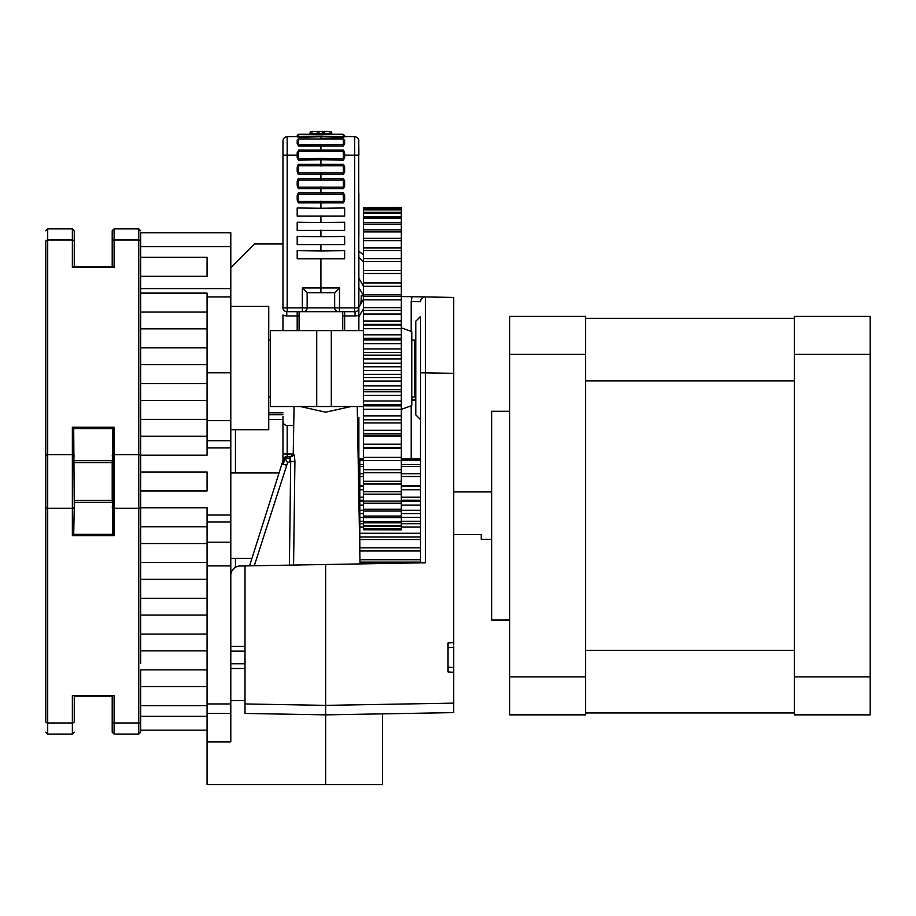<?xml version="1.0" encoding="UTF-8"?>
<svg xmlns="http://www.w3.org/2000/svg" width="916" height="916" viewBox="0 0 916 916"><rect width="100%" height="100%" fill="white"/><g stroke="black" fill="none" stroke-linecap="round" stroke-linejoin="round"><path stroke-width="1.37" d="M207.073 562.516L140.663 562.516L140.663 526.746L207.073 526.746L140.663 526.746L140.663 507.762L140.663 526.746L140.663 507.762L207.073 507.762L207.073 542.203L230.798 542.203L230.798 232.801L140.663 232.801L140.663 246.69L230.798 246.69M207.073 598.297L140.663 598.297L140.663 579.324L140.663 598.297L140.663 579.324L207.073 579.324M140.663 617.235L140.663 634.067L140.663 615.094L207.073 615.094M207.073 650.875L140.663 650.875L140.663 663.619M207.073 669.848L140.663 669.848L140.663 705.629L140.663 686.657L140.663 705.629L140.663 686.657L207.073 686.657M140.663 230.763L138.774 228.874L138.774 239.981A1.901 1.34 0 0 1 140.663 241.32L140.663 232.801M230.798 420.639L207.073 420.639L207.073 455.183L140.663 455.183L140.663 328.878L207.073 328.878M207.073 312.081L140.663 312.081L140.663 293.109L207.073 293.109L207.073 296.944L230.798 296.944L207.073 296.944L207.073 420.639M140.663 257.327L207.073 257.327L207.073 276.3L140.663 276.3L140.663 246.69M72.364 695.587L114.099 695.587L72.364 695.587L72.364 722.976A1.901 1.34 180 0 0 74.265 721.625L74.265 696.137L112.21 696.137L112.21 721.625A1.901 1.34 0 0 0 114.099 722.976L138.774 722.976L138.774 508.311A1.901 1.34 0 0 0 140.663 506.972L140.663 455.985A1.901 1.34 0 0 0 138.774 454.645L138.774 508.311L114.099 508.311L114.099 427.257L72.364 427.257L73.704 428.596L112.76 428.596L112.76 534.36L73.704 534.36L72.364 535.7L114.099 535.7L112.76 534.36M207.073 716.266L140.663 716.266L140.663 732.193L140.663 721.625A1.901 1.34 0 0 1 138.774 722.976L138.774 734.082L140.663 732.193M140.663 384.709L140.663 413.711M140.663 455.183L140.663 471.992L207.073 471.992L207.073 490.965L140.663 490.965L207.073 490.965L140.663 490.965L207.073 490.965L140.663 490.965L140.663 481.473M140.663 579.324L140.663 543.543L207.073 543.543M140.663 526.746L140.663 490.965L207.073 490.965M140.663 360.045L140.663 345.71M140.663 629.361L140.663 634.067L207.073 634.067M140.663 328.878L140.663 299.326M140.663 406.177L140.663 383.632L207.073 383.632M207.073 347.851L140.663 347.851L140.663 333.596M73.704 534.36L74.265 506.972A1.901 1.34 180 0 1 72.364 508.311L47.701 508.311L47.701 734.082L72.364 734.082L72.364 722.976L47.701 722.976A1.901 1.34 180 0 1 45.8 721.625L45.8 241.32A1.901 1.34 180 0 1 47.701 239.981L47.701 228.874L45.8 230.763M45.8 710.896L45.8 675.264L45.8 710.896M45.8 663.619L45.8 299.326M112.21 502.346L112.21 460.611M74.265 506.972L73.704 428.596M112.76 428.596L114.099 427.257M114.099 267.369L72.364 267.369L114.099 267.369L114.099 228.874L112.21 230.763L112.21 241.32L112.21 230.763M73.704 266.819L112.76 266.819M74.265 266.819L74.265 230.763L74.265 266.819L112.21 266.819L74.265 266.819L74.265 245.946L74.265 266.819L112.21 266.819L112.21 241.32A1.901 1.34 0 0 1 114.099 239.981L138.774 239.981L138.774 454.645L114.099 454.645A1.901 1.34 0 0 0 112.21 455.985M112.21 245.946L112.21 266.819M112.21 721.625L112.21 732.193L112.21 721.625M74.265 717.01L74.265 696.137M331.821 134.263L331.821 133.312A1.901 1.901 0 0 0 329.932 131.423L329.932 133.312L331.684 133.312M310.158 133.312L311.909 133.312L311.909 131.423A1.901 1.901 0 0 0 310.009 133.312L310.009 134.263M324.711 134.263L322.81 131.423L319.02 131.423A1.901 1.901 0 0 0 317.119 133.312L319.02 133.312L319.02 131.423L311.909 131.423M329.932 131.423L322.81 131.423L322.81 133.312L324.711 133.312A1.901 1.901 0 0 0 322.81 131.423M297.196 136.576L287.166 136.747A4.271 4.271 0 0 0 282.964 141.018L282.964 307.868A3.79 3.79 0 0 0 286.765 311.669L355.065 311.669L344.634 311.669L344.634 315.94L355.065 315.94A8.061 8.061 0 0 0 358.866 314.99L358.717 139.93M311.909 134.263L311.909 133.312L317.119 133.312L317.119 134.263M293.727 425.505L287.235 425.505A4.271 4.271 0 0 1 282.964 421.234L282.964 460.634M286.765 315.94L297.196 315.94L297.196 311.669L286.765 311.669L286.765 315.94A8.061 8.061 0 0 1 282.964 314.99L282.964 330.642M287.166 456.809L287.166 453.97L282.964 453.97L282.964 416.528M299.097 311.669L299.097 330.642L299.097 311.669L303.368 311.669A3.79 3.79 0 0 0 307.158 307.868L307.158 292.696L302.337 287.945L302.337 307.868L287.166 307.868L287.166 136.747A4.271 4.271 0 0 0 282.964 141.018M358.087 453.97L358.866 453.97L358.866 498.613L358.866 421.234A4.271 4.271 0 0 1 357.561 424.303M358.866 421.234L358.866 477.683L359.816 478.163M358.866 330.642L358.866 288.803M344.634 330.642L344.634 315.94L342.733 315.94L342.733 311.669L342.733 330.642M343.214 194.593L343.489 202.848L344.634 200.089L344.634 195.566L343.214 194.249L343.489 192.807L344.634 195.566M344.233 200.638L343.214 201.406L298.627 201.406L298.627 194.249L343.214 194.249L344.233 195.016M320.921 208.264L344.634 207.978L344.634 216.13L297.196 216.13L297.196 207.978L320.921 208.264L320.921 201.142M343.214 180.36L343.489 188.616L344.634 185.856L344.634 181.334L343.214 180.017L343.489 178.574L344.634 181.334M344.233 186.406L343.214 187.173L298.627 187.173L298.627 180.017L343.214 180.017L344.233 180.784M320.921 194.501L320.921 186.91M343.214 166.139L343.489 174.384L344.634 171.624L344.634 167.101L343.214 165.785L343.489 164.342L344.634 167.101M344.233 172.174L343.214 172.941L298.627 172.941L298.627 165.785L343.214 165.785L344.233 166.552M320.921 180.28L320.921 172.689M343.214 151.678L343.489 160.151L344.634 157.392L344.634 152.72L343.214 151.678L343.351 150.052L344.634 152.72M344.233 157.941L343.214 158.72L320.921 158.457L320.921 159.785L343.489 160.151M320.921 158.457L298.627 158.72L298.627 151.14L343.214 151.14L343.981 151.781M343.981 144.591L298.627 144.751L298.627 138.992L343.214 138.992L343.351 146.091L344.634 143.835L344.634 140.411L343.214 138.992L344.634 140.411M343.214 139.095L343.981 139.85M320.921 151.392L320.921 144.327M297.196 140.411L298.627 138.992L297.196 140.411L297.196 143.835L298.479 146.091L343.351 146.091M343.214 134.263L343.351 137.263L344.634 136.736L344.634 135.683L343.214 134.263L298.627 134.263L298.627 136.45L320.921 136.095L320.921 136.77L343.351 137.263M343.981 136.873L320.921 136.095M298.627 194.593L297.196 195.566L297.196 200.089L298.627 201.051M297.196 195.566L298.341 192.807L298.627 194.249L297.597 195.016M297.597 200.638L298.627 201.406L298.341 202.848L297.196 200.089M298.627 180.36L297.196 181.334L297.196 185.856L298.627 186.83M297.196 181.334L298.341 178.574L298.627 180.017L297.597 180.784M297.597 186.406L298.627 187.173L298.341 188.616L297.196 185.856M298.627 166.139L297.196 167.101L297.196 171.624L298.627 172.597M297.196 167.101L298.341 164.342L298.627 165.785L297.597 166.552M297.597 172.174L298.627 172.941L298.341 174.384L297.196 171.624M320.921 166.048L320.921 159.785L298.341 160.151L297.196 157.392L298.627 158.365M298.627 151.678L297.196 152.72L297.196 157.392M297.196 152.72L297.849 151.781M298.341 160.151L298.627 158.72L297.597 157.941M343.351 150.052L298.479 150.052M297.849 139.85L298.627 139.095M298.479 146.091L298.627 144.751L297.849 144.591M320.921 139.026L298.479 138.9M298.627 134.263L297.196 135.683L297.196 136.736L298.627 135.763M297.849 136.873L298.627 136.45L298.479 137.263L297.196 136.736M320.921 222.496L344.634 222.21L344.634 230.363L297.196 230.363L297.196 222.21L320.921 222.496L320.921 215.855M320.921 236.717L344.634 236.442L344.634 244.583L297.196 244.583L297.196 236.442L320.921 236.717L320.921 230.076M320.921 250.95L344.634 250.675L344.634 258.816L297.196 258.816L297.196 250.675L320.921 250.95L320.921 244.309M344.634 136.576L354.664 136.747L354.664 307.868L339.493 307.868L339.493 287.945L320.921 287.945L320.921 258.541M343.351 138.9L320.921 138.774L320.921 136.77L298.479 137.263M302.337 287.945L320.921 287.945L320.921 292.696L334.672 292.696L334.672 307.868A3.79 3.79 0 0 0 338.462 311.669L342.733 311.669M358.866 193.459L358.866 235.389L358.866 193.459M344.634 155.136L358.866 155.136L358.728 139.965M358.866 254.556L358.866 296.486L358.866 254.556M358.866 417.387L358.866 437.241M358.866 155.136L358.866 149.56M358.866 485.949L358.866 481.713M358.099 138.579L357.24 137.675M354.606 311.669L354.664 307.868L358.866 307.868A3.79 3.79 0 0 1 355.065 311.669L355.065 315.94M307.158 292.696L334.672 292.696L339.493 287.945M358.076 138.545L357.217 137.652M354.664 136.747A4.271 4.271 0 0 1 358.866 141.018A4.271 4.271 0 0 0 354.664 136.747M363.389 517.586L401.334 517.586L401.334 521.605L363.389 521.605L363.389 511.048L401.334 511.048L401.334 516.074L363.389 516.074M363.389 503.216L401.334 503.216L401.334 509.204L363.389 509.204L363.389 494.159L401.334 494.159L401.334 501.063L363.389 501.063M363.389 483.98L401.334 483.98L401.334 491.72L363.389 491.72L363.389 472.748L401.334 472.748L401.334 481.266L363.389 481.266M363.389 460.565L401.334 460.565L401.334 469.782L363.389 469.782L363.389 447.558L401.334 447.558L401.334 448.496L363.389 448.496M401.334 448.496L401.334 457.382L363.389 457.382M363.389 436.005L363.389 433.829L401.334 433.829L401.334 436.005L363.389 436.005L363.389 447.558M401.334 436.005L401.334 444.191L363.389 444.191M363.389 422.894L363.389 419.517L401.334 419.517L401.334 422.894L363.389 422.894L363.389 433.829M401.334 422.894L401.334 430.302L363.389 430.302M363.389 409.292L363.389 404.746L401.334 404.746L401.334 409.292L363.389 409.292L363.389 419.517M401.334 405.834L363.389 405.834M401.334 409.292L401.334 415.864L363.389 415.864M363.389 395.323L363.389 389.644L401.334 389.644L401.334 395.323L363.389 395.323L363.389 404.746M401.334 391.796L363.389 391.796M401.334 395.323L401.334 400.99L363.389 400.99M363.389 381.113L363.389 374.346L401.334 374.346L401.334 381.113L363.389 381.113L363.389 389.644M401.334 377.541L363.389 377.541M401.334 381.113L401.334 385.831L363.389 385.831M363.389 366.801L363.389 358.992L401.334 358.992L401.334 366.801L363.389 366.801L363.389 374.346M401.334 363.217L363.389 363.217M401.334 366.801L401.334 370.511L363.389 370.511M363.389 352.488L363.389 343.74L401.334 343.74L401.334 352.488L363.389 352.488L363.389 358.992M401.334 348.927L363.389 348.927M401.334 352.488L401.334 355.168L363.389 355.168M363.389 338.325L363.389 328.707L401.334 328.707L401.334 338.325L363.389 338.325L363.389 343.74M401.334 334.821L363.389 334.821M401.334 338.325L401.334 339.95L363.389 339.95M363.389 324.379L363.389 314.028L401.334 314.028L401.334 324.997L363.389 324.997L363.389 324.379L401.334 324.379M401.334 321.024L363.389 321.024M363.389 310.364L363.389 299.853L401.334 299.853L401.334 310.432L363.389 310.432L401.334 310.364M401.334 307.661L363.389 307.661M363.389 296.395L363.389 286.296L401.334 286.296L401.334 296.395L363.389 296.395L363.389 299.853M401.334 294.849L363.389 294.849M363.389 283.021L363.389 273.483L401.334 273.483L401.334 283.021L363.389 283.021L363.389 286.296M401.334 282.701L363.389 282.701M363.389 270.415L363.389 261.529L401.334 261.529L401.334 270.415L363.389 270.415L363.389 273.483M363.389 258.69L363.389 250.549L401.334 250.549L401.334 258.69L363.389 258.69L363.389 261.529L358.866 257.304M363.389 247.973L363.389 240.645L401.334 240.645L401.334 247.973L363.389 247.973L363.389 250.549M363.389 238.343L363.389 231.885L401.334 231.885L401.334 238.343L363.389 238.343L363.389 240.645M363.389 229.893L363.389 224.374L401.334 224.374L401.334 229.893L363.389 229.893L363.389 231.885M363.389 222.691L363.389 218.157L401.334 218.157L401.334 222.691L363.389 222.691L363.389 224.374M363.389 216.817L363.389 213.314L401.334 213.314L401.334 216.817L363.389 216.817L363.389 218.157M363.389 212.317L363.389 209.879L401.334 209.879L401.334 212.317L363.389 212.317L363.389 213.314M363.389 209.237L363.389 207.875L401.334 207.875L401.334 209.237L363.389 209.237L363.389 209.879M363.389 207.6L401.334 207.325L363.389 207.875M363.389 529.757L401.334 529.849L363.389 529.757L363.389 528.933L401.334 528.933L401.334 529.757M363.389 526.574L401.334 526.574L401.334 528.486L363.389 528.486L363.389 522.773L401.334 522.773L401.334 526.574M363.389 509.204L363.389 511.048M363.389 491.72L363.389 494.159M363.389 469.782L363.389 472.748M363.389 324.997L363.389 328.707M363.389 310.432L363.389 314.028M363.389 521.605L363.389 522.773M401.334 525.761L363.389 525.761M401.334 209.237L401.334 209.879M401.334 212.317L401.334 213.314M401.334 216.817L401.334 218.157M401.334 222.691L401.334 224.374M401.334 229.893L401.334 231.885M401.334 238.343L401.334 240.645M401.334 247.973L401.334 250.549M401.334 258.69L401.334 261.529M401.334 270.415L401.334 273.483M401.334 283.021L401.334 286.296M401.334 296.395L401.334 299.853M401.334 310.432L401.334 314.028M401.334 324.997L401.334 328.707M401.334 339.95L401.334 343.74M401.334 355.168L401.334 358.992M401.334 370.511L401.334 374.346M401.334 385.831L401.334 389.644M401.334 400.99L401.334 404.746M401.334 415.864L401.334 419.517M401.334 430.302L401.334 433.829M401.334 444.191L401.334 447.558M401.334 457.382L401.334 460.565M401.334 469.782L401.334 472.748M401.334 481.266L401.334 483.98M401.334 491.72L401.334 494.159M401.334 501.063L401.334 503.216M401.334 509.204L401.334 511.048M401.334 516.074L401.334 517.586M401.334 521.605L401.334 522.773M382.579 713.862L382.579 784.577L207.073 784.577L207.073 741.903L230.798 741.903L230.798 542.203M230.798 713.45L207.073 713.45L207.073 741.903M207.073 713.45L207.073 542.203M230.798 267.655L254.511 243.942L282.964 243.942M268.743 412.807L282.964 412.807M230.798 429.719L268.743 429.719L268.743 306.391L230.798 306.391M453.729 642.688L453.729 644.864L453.729 642.654L448.038 642.952L448.038 671.966L453.729 672.264L453.729 712.614L325.661 714.858L325.661 705.366L245.019 703.957L245.019 713.45L325.661 714.858L453.729 712.614L325.661 714.858L325.661 784.577L354.126 784.577M140.663 716.266L140.663 705.629L207.073 705.629M140.663 276.3L207.073 276.3L140.663 276.3L140.663 293.109M207.073 419.413L140.663 419.413M140.663 436.211L207.073 436.211M207.073 400.441L140.663 400.441M207.073 364.66L140.663 364.66M140.663 650.875L140.663 634.067M140.663 615.094L140.663 598.297M420.524 419.597L415.784 414.856L415.784 321.253L420.524 316.501L420.524 562.848M453.729 667.615L453.729 647.406L448.038 647.658L448.038 671.966M448.038 646.627L448.038 645.242M453.729 642.654L453.729 297.437L412.074 296.704L453.729 297.437M401.334 296.521L412.074 296.704L411.204 301.593L420.524 301.685C420.822 298.765 422.436 297.185 425.356 296.944L425.356 562.768L240.118 565.996L245.019 565.916L245.019 703.957M453.729 703.133L325.661 705.366L325.661 564.508M453.729 646.318L453.729 647.291M453.729 668.611L453.729 672.264M420.524 316.501L420.524 372.823L453.729 373.316L453.729 368.587M453.729 582.656L453.729 580.137M448.038 668.314L448.038 667.466M363.389 295.857L361.202 295.822A35.575 35.575 0 0 1 360.56 304.352M363.389 299.44L358.866 307.284M245.019 663.768L230.798 663.768M230.798 651.15L245.019 651.15M230.798 700.625L245.019 700.625M230.798 575.488A9.492 9.492 0 0 1 240.118 565.996M363.389 254.82L358.866 251.202L363.389 254.82M411.776 399.903L415.784 400.899M358.866 287.59L363.389 295.433M282.964 414.696L268.743 414.696M425.356 296.944A4.74 4.74 0 0 0 420.524 301.685M282.964 414.375L268.743 414.49M363.389 459.557L359.816 459.557L359.816 458.767L363.389 458.767M401.334 458.767L420.524 458.767M420.524 459.557L401.334 459.557M363.389 464.572L359.816 464.572L359.816 459.557M359.816 460.37L363.389 460.37M401.334 460.37L420.524 460.37M420.524 464.572L401.334 464.572M363.389 473.721L359.816 473.721L359.816 464.572M359.816 466.45L363.389 466.45M401.334 466.45L420.524 466.45M420.524 473.721L401.334 473.721M363.389 486.281L359.816 486.281L359.816 473.721M359.816 476.515L363.389 476.515M401.334 476.515L420.524 476.515M359.816 485.64L363.389 485.64M401.334 485.64L420.524 485.64M420.524 486.281L401.334 486.281M363.389 501.201L359.816 501.201L359.816 486.281M359.816 489.751L363.389 489.751M401.334 489.751L420.524 489.751M359.816 497.205L363.389 497.205M401.334 497.205L420.524 497.205M359.816 500.296L363.389 500.296M401.334 500.296L420.524 500.296M420.524 501.201L401.334 501.201M363.389 517.3L359.816 517.3L359.816 501.201M359.816 505.082L363.389 505.082M401.334 505.082L420.524 505.082M359.816 510.258L363.389 510.258M401.334 510.258L420.524 510.258M359.816 513.567L363.389 513.567M401.334 513.567L420.524 513.567M420.524 517.3L401.334 517.3M420.524 533.261L359.816 533.261L359.816 517.3M359.816 521.273L363.389 521.273M401.334 521.273L420.524 521.273M359.816 523.757L363.389 523.757M401.334 523.757L420.524 523.757M359.816 526.998L363.389 526.998M401.334 526.998L420.524 526.998M420.524 547.802L359.816 547.802L359.816 533.261M359.816 537.005L420.524 537.005M359.816 539.513L420.524 539.513M359.816 552.966L359.816 547.802M359.816 550.997L420.524 550.997M420.524 559.722L359.931 559.722M359.977 562.126L420.524 562.126M254.282 565.756L287.624 462.569L285.128 458.676L287.418 456.809L290.212 456.809L290.029 458.172L285.128 458.676L284.59 457.359A2.851 2.851 0 0 0 283.548 458.801A2.851 2.851 0 0 1 284.578 457.359L284.59 457.359A2.851 2.851 0 0 1 286.261 456.809A2.851 2.851 0 0 0 286.055 456.821M287.624 462.569L290.704 461.469L289.41 565.138M290.029 458.172L289.96 461.469M283.788 458.252L283.078 460.279L285.128 458.676L283.181 464.229L281.956 463.828L249.564 565.836M286.216 465.191L283.181 464.229M283.078 460.279L281.956 463.828M290.212 456.809L286.261 456.809M293.338 454.015A2.851 2.84 90 0 1 290.498 456.809L290.704 461.469L294.918 461.469C294.574 456.683 294.047 454.199 293.338 454.015L287.166 453.97L287.166 425.505M293.578 565.069L294.918 461.469M300.288 406.532L325.649 412.177L351.034 406.532M342.321 406.532L309.081 406.532M401.334 409.383L411.776 405.582L411.776 331.592L401.334 327.791M411.776 397.052L414.616 397.052L414.616 340.122L411.776 340.122M363.389 406.532L331.306 406.532L331.306 330.642L270.415 330.642L270.415 406.532L316.73 406.532L316.73 330.642M794.309 676.913L794.309 714.858L870.2 714.858L870.2 354.355L794.309 354.355L794.309 676.913L870.2 676.913M870.2 354.355L870.2 316.409L794.309 316.409L794.309 354.355M509.708 714.858L509.708 316.409L585.599 316.409L585.599 714.858L509.708 714.858M509.708 676.913L585.599 676.913M509.708 354.355L585.599 354.355M509.708 619.983L491.674 619.983L491.674 411.273L509.708 411.273M491.674 539.352L481.244 539.352L481.244 534.601L453.729 534.601M585.599 318.31L794.309 318.31M585.599 380.919L794.309 380.919M585.599 650.349L794.309 650.349M585.599 712.957L794.309 712.957M74.265 462.58L112.21 462.58M112.21 500.376L74.265 500.376M74.265 502.266L112.21 502.266M112.21 460.691L74.265 460.691M74.265 455.985A1.901 1.34 180 0 0 72.364 454.645L72.364 535.7M72.364 427.257L72.364 454.645L47.701 454.645A1.901 1.34 180 0 0 45.8 455.985M112.21 506.972A1.901 1.34 0 0 0 114.099 508.311L114.099 535.7M138.774 734.082L114.099 734.082L114.099 695.587M74.265 241.32A1.901 1.34 180 0 0 72.364 239.981L47.701 239.981L47.701 508.311A1.901 1.34 180 0 1 45.8 506.972M74.265 230.763L72.364 228.874L72.364 267.369M324.711 133.312L329.932 133.312L329.932 134.263M319.02 134.263L319.02 133.312L322.81 133.312L322.81 134.263M297.196 330.642L297.196 315.94L299.097 315.94M343.214 201.051L344.634 200.089M298.341 202.848L343.489 202.848M343.214 186.83L344.634 185.856M298.341 188.616L343.489 188.616M343.214 172.597L344.634 171.624M298.341 174.384L343.489 174.384M343.214 158.365L344.634 157.392M343.214 143.881L344.634 143.835M343.214 135.763L344.634 136.736M343.489 192.807L298.341 192.807M343.489 178.574L298.341 178.574M343.489 164.342L298.341 164.342M297.196 143.835L298.627 143.881M297.196 155.136L282.964 155.136M286.765 311.669A3.79 3.79 0 0 1 282.964 307.868L287.166 307.868L287.235 311.669M359.335 525.795L359.335 477.683M302.406 311.669L302.337 307.868L339.493 307.868L339.435 311.669M230.798 565.916L207.073 565.916M230.798 522.028L207.073 522.028M207.073 515.021L230.798 515.021M230.798 447.935L207.073 447.935M207.073 440.71L230.798 440.71M230.798 288.609L140.663 288.609M230.798 372.823L207.073 372.823M230.798 703.957L207.073 703.957M245.019 646.41L230.798 646.41M230.798 668.508L245.019 668.508M411.204 301.593L411.204 331.386M411.204 405.788L411.204 458.767M268.743 419.448L282.964 419.448M235.458 567.313L235.458 558.325M235.458 472.942L235.458 429.719M363.389 286.136L358.866 278.292M358.866 316.673L363.389 308.829M138.774 228.874L114.099 228.874M47.701 734.082L45.8 732.193M72.364 228.874L47.701 228.874M72.364 734.082L74.265 732.193M114.099 734.082L112.21 732.193M401.334 419.791L363.389 419.791M140.663 730.155L207.073 730.155M230.798 558.325L251.946 558.325M230.798 472.942L279.059 472.942M453.729 667.524L448.038 667.214M411.776 398.941L415.784 400.178M294.059 406.532L293.235 454.015L290.383 456.809M357.251 406.532L359.999 563.901M415.784 345.103L414.616 345.103M415.784 392.071L414.616 392.071M270.415 340.122L268.743 340.122M270.415 397.052L268.743 397.052M363.389 330.642L331.306 330.642M331.306 406.532L316.73 406.532M491.674 491.915L453.729 491.915"/></g></svg>
